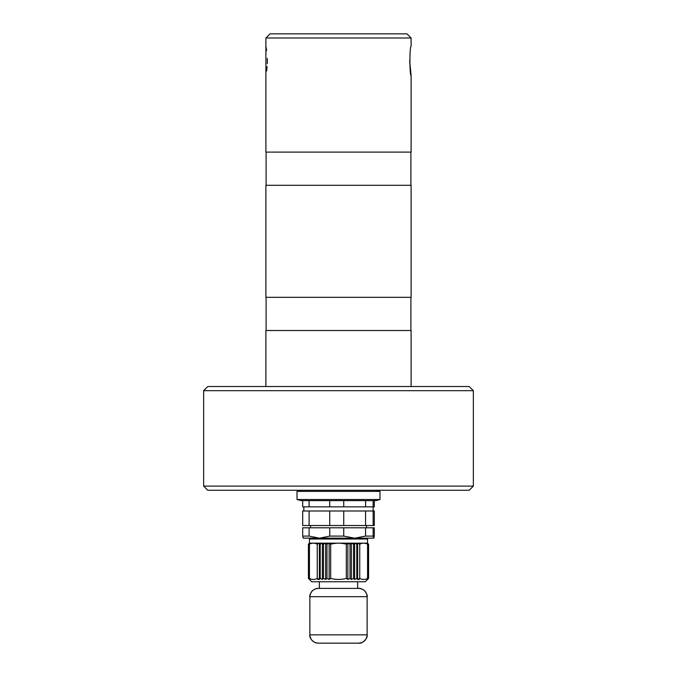 <?xml version="1.0" encoding="UTF-8"?>
<svg xmlns="http://www.w3.org/2000/svg" width="677" height="677" viewBox="0 0 677 677"><rect width="100%" height="100%" fill="white"/><g stroke="black" fill="none" stroke-linecap="round" stroke-linejoin="round"><path stroke-width="1.02" d="M473.35 486.103L469.195 490.258L207.805 490.258L203.65 486.103L473.35 486.103L473.35 390.671L203.65 390.671L203.65 486.103M411.108 37.997L265.892 37.997L270.038 33.85L406.962 33.85L411.108 37.997L411.108 46.298C409.517 45.393 409.517 76.239 411.108 75.342L409.644 60.693M411.108 75.342L411.108 152.097L265.892 152.097L265.892 46.298L266.628 50.58M267.313 58.324L267.305 63.646M267.136 66.388L266.611 71.144M410.905 152.097L410.905 185.295M411.108 185.295L265.892 185.295L265.892 297.321L411.108 297.321L411.108 185.295M410.905 297.321L410.905 330.511M411.108 386.525L411.108 330.511L265.892 330.511L265.892 386.525M203.65 390.671L207.805 386.525L469.195 386.525L473.35 390.671M379.992 499.516L375.845 500.625L301.155 500.625L297.008 499.516L379.992 499.516L379.992 491.367L297.008 491.367L297.008 499.516M375.845 490.258L379.992 491.367M309.516 579.461L308.416 578.42L308.416 544.19L309.516 543.157L308.416 544.19L309.457 543.157L308.67 544.19L310.007 543.157L309.431 544.19C312.038 542.819 314.644 542.819 317.259 544.19L319.366 543.157L322.37 543.157L322.37 579.461L320.204 578.42L319.366 579.461L317.259 578.42C314.653 579.791 312.046 579.791 309.431 578.42L310.007 579.461L308.67 578.42L309.516 579.461M330.681 578.42L330.681 544.19C335.877 542.819 341.09 542.819 346.319 544.19L347.86 543.157L347.86 579.461L346.319 578.42C341.123 579.791 335.91 579.791 330.681 578.42L329.14 579.461L326.974 578.42L325.645 579.461L323.462 578.42L322.37 579.461M323.462 578.42L323.462 544.19L325.645 543.157L326.974 544.19L329.14 543.157L330.681 544.19M317.699 579.461L319.366 579.461L319.366 543.157L320.204 544.19L322.37 543.157L323.462 544.19M359.741 578.42L359.741 544.19C362.347 542.819 364.954 542.819 367.569 544.19L366.993 543.157L368.33 544.19L368.33 578.42L366.993 579.461L367.569 578.42C364.962 579.791 362.356 579.791 359.741 578.42L357.634 579.461L356.796 578.42L354.63 579.461L353.538 578.42L351.355 579.461L350.026 578.42L347.86 579.461M354.63 579.461L354.63 543.157L356.796 544.19L357.634 543.157L359.741 544.19M351.355 579.461L351.355 543.157L347.86 543.157L350.026 544.19L351.355 543.157L353.538 544.19L354.63 543.157L357.634 543.157L357.634 579.461L359.301 579.461M353.538 544.19L353.538 578.42M368.364 578.64L367.484 579.461L368.33 578.42M308.416 578.42L311.742 581.746L365.258 581.746L368.584 578.42L368.584 544.19L367.484 543.157L368.584 544.19M325.645 579.461L325.645 543.157L329.14 543.157L329.14 579.461M308.67 578.42L308.67 544.19M320.204 544.19L320.204 578.42M309.516 543.157L319.366 543.157M322.37 543.157L325.645 543.157M356.796 578.42L356.796 544.19M368.33 544.19L367.484 543.157L357.634 543.157M326.974 578.42L326.974 544.19M350.026 544.19L350.026 578.42M351.355 543.157L354.63 543.157M366.714 538.181L367.543 539.01L309.457 539.01L309.457 543.157M347.86 543.157L329.14 543.157M367.543 539.01L367.543 543.157M309.431 578.42L309.431 544.19M317.259 544.19L317.259 578.42M367.569 544.19L367.569 578.42M346.319 544.19L346.319 578.42M312.757 579.436L313.341 579.461M363.067 579.436L363.659 579.461M357.625 581.746L357.625 588.381L358.827 588.381C363.871 588.872 366.638 591.639 367.129 596.682L367.129 634.848C366.638 639.892 363.871 642.659 358.827 643.15L318.173 643.15C313.129 642.659 310.362 639.892 309.871 634.848L309.871 596.682C310.396 591.673 313.163 588.905 318.173 588.381C316.658 588.203 314.737 588.973 312.419 590.691C310.142 593.957 309.296 595.955 309.871 596.682L367.129 596.682C367.704 595.946 366.858 593.941 364.573 590.683C361.62 588.694 359.707 587.932 358.827 588.381L318.173 588.381L319.375 588.381L319.375 581.746M358.827 643.15C361.882 644.174 368.178 638.335 367.129 634.848L309.871 634.848C308.991 638.267 313.95 643.463 318.173 643.15L321.998 643.15M354.426 643.15L322.574 643.15M343.738 536.099L343.738 527.806L329.741 527.806L329.741 536.099L343.738 536.099L354.646 538.181L365.563 536.099L373.137 536.099L373.772 538.181L303.194 538.139M365.563 536.099L365.563 527.806L343.738 527.806M329.741 527.806L309.101 527.806L309.101 536.099L319.426 538.181L329.741 536.099M373.137 536.099L373.137 527.806L365.563 527.806M373.137 527.806L374.313 527.806L374.313 536.099L373.772 538.181M303.271 538.181L302.687 536.099L302.687 527.806L309.101 527.806M302.687 536.099L309.101 536.099M373.137 525.521L373.137 511L374.313 511L374.313 525.521L302.687 525.521L302.687 511L309.101 511L309.101 525.521M329.741 525.521L329.741 511L309.101 511M343.738 525.521L343.738 511L329.741 511M365.563 525.521L365.563 511L343.738 511M309.101 506.853L309.101 500.625L302.687 500.625L302.687 506.853L373.137 506.853L373.145 511L365.563 511M365.563 506.853L365.563 500.625L373.137 500.625L373.137 506.853L374.313 506.853L374.313 500.625M329.741 506.853L329.741 500.625L343.738 500.625L343.738 506.853M265.892 37.997L265.892 46.298M266.095 152.097L266.095 185.295M266.095 297.321L266.095 330.511M301.155 490.258L297.008 491.367M310.286 538.181L309.457 539.01M310.498 525.521L310.498 527.806M366.502 525.521L366.502 527.806M303.855 506.853L303.855 511"/></g></svg>
